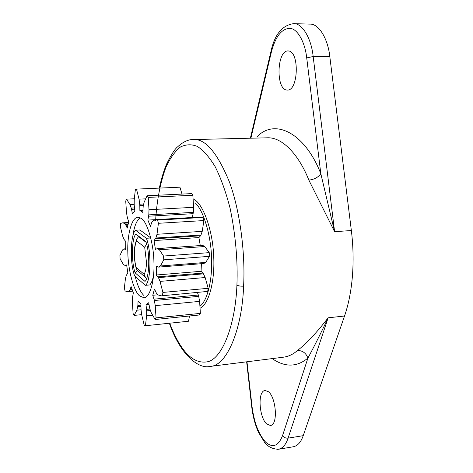 <?xml version="1.0" encoding="UTF-8"?>
<svg xmlns="http://www.w3.org/2000/svg" width="473" height="473" viewBox="0 0 473 473"><rect width="100%" height="100%" fill="white"/><g stroke="black" fill="none" stroke-linecap="round" stroke-linejoin="round"><path stroke-width="0.71" d="M272.152 358.611C284.953 367.415 296.878 367.237 307.917 358.079L282.552 435.603C278.384 446.181 272.726 448.339 265.584 442.078C258.678 434.344 254.184 422.643 252.091 406.975L251.742 406.91C252.83 416.128 255.042 424.529 258.376 432.115L264.815 442.704C268.25 446.95 272.832 449.131 278.562 449.249L293.426 446.749C297.718 445.808 300.982 442.113 303.217 435.668L344.533 316.011C348.53 304.399 351.155 291.143 352.409 276.238C353.597 261.279 353.248 246.043 351.356 230.534L329.829 56.742C327.937 38.337 318.506 23.526 309.927 24.129L293.662 23.65C302.028 23.035 311.275 37.952 313.161 56.506L329.829 56.742M250.891 138.199L271.384 52.006C275.493 36.474 281.695 28.581 289.996 28.333C297.334 28.664 304.984 41.825 306.723 57.919L320.824 173.757C305.079 132.99 274.742 117.73 256.809 137.046M286.36 89.988L287.318 90.101C298.433 90.911 299.563 51.847 288.66 50.989L288.087 50.942C277.012 50.28 275.664 88.232 286.36 89.988M135.869 234.088L145.85 241.638C150.118 252.346 149.509 278.13 144.992 281.411L135.148 272.85C131.216 262.367 131.618 238.179 135.869 234.088L138.548 236.63M135.148 272.85L137.649 270.668M189.519 315.988L188.514 321.238L145.406 325.743L146.648 315.828L146.677 310.856L146.009 304.624L148.664 302.75L149.829 308.692L151.242 312.742L155.114 319.506L156.049 317.886L155.239 305.647L154.375 300.509L152.761 295.27L154.476 289.08L156.427 293.189L158.248 295.004L161.328 295.844L207.694 291.421L161.328 295.844M150.39 310.489L146.677 310.856M162.458 295.578L162.889 292.42L160.045 281.388L158.467 277.633L156.297 275.008L156.516 266.139L158.603 267.103L160.448 265.98L163.759 259.831L163.516 256.053L159.401 249.774L157.255 248.585L155.44 249.484L154.062 240.574L155.901 238.014L156.995 234.289L158.414 223.297L157.574 220.105L155.641 219.774L153.418 220.536L151.827 222.304L150.402 226.372L147.872 220.087L148.812 214.866L149.007 209.722L148.22 197.407L192.86 195.243L193.611 207.322L193.351 212.371L192.322 217.627M148.812 214.866L193.351 212.371M148.22 197.407L147.073 195.745L144.064 202.432L143.177 206.47L142.781 212.418L139.872 210.438L142.893 210.272M252.091 406.975L246.977 361.774M266.648 423.968L270.414 425.511C278.236 424.973 276.167 397.84 268.552 391.786L265.087 390.462C257.324 391.1 259.133 417.31 266.648 423.968M307.917 358.079C314.113 346.644 320.848 333.217 328.132 317.815C316.709 332.637 306.486 343.534 297.476 350.505C302.484 350.458 305.966 352.982 307.917 358.079M267.316 137.809C282.15 136.951 298.818 154.6 308.851 180.107C314.149 179.504 318.14 177.387 320.824 173.757L334.6 231.693L313.161 56.506L306.723 57.919M308.851 180.107L334.6 231.693L351.356 230.534M157.935 294.797L152.761 295.27M197.424 292.521L198.335 295.034L154.038 299.167M198.335 295.034L198.701 296.352L154.375 300.509M150.645 237.86L139.931 229.973L135.562 230.245C130.312 234.259 129.833 264.117 134.71 276.001L145.306 285.325C150.911 282.523 151.685 250.388 146.328 238.274L150.367 238.008M153.559 275.552C152.525 280.365 151.248 283.493 149.734 284.941L145.306 285.325M135.562 230.245L146.328 238.274M198.701 296.352L199.6 301.384L200.386 313.386L156.049 317.886M162.889 292.42L208.197 288.317L207.694 291.421M158.467 277.633L203.449 273.855L205.158 277.527L208.197 288.317M137.678 270.686L136.78 269.917L136.218 267.552C133.776 259.919 134.042 244.659 136.715 241.059L137.111 238.516L138.613 236.648L146.051 242.282M146.577 244.145L144.697 247.243L146.5 262.521C146.34 267.889 145.548 271.815 144.123 274.287L145.382 277.296L146.648 278.337M200.386 313.386L199.34 314.988L155.114 319.506M157.97 276.841L202.899 273.087L203.449 273.855M156.297 275.008L201.066 271.307L202.899 273.087M158.739 267.079L203.55 263.526M148.954 304.346L146.009 304.624M149.935 309.046L146.577 309.372M163.759 259.831L209.474 256.342L205.749 262.403L203.845 263.502M163.516 256.053L209.237 252.641L209.474 256.342M157.539 248.615L202.692 245.398L204.738 246.528L209.237 252.641M157.255 248.585L202.692 245.398M140.919 305.162L137.856 305.452L138.086 301.165L140.907 303.826L141.049 309.868L141.723 314.9L144.271 325.489L145.406 325.743M154.062 240.574L198.92 237.547L200.262 245.522M155.505 238.788L200.528 235.785L198.92 237.547M155.901 238.014L200.978 235.016L200.528 235.785M158.414 223.297L203.898 220.566L202.231 231.356L200.978 235.016M140.936 306.362L137.714 306.67L137.856 305.452M141.681 314.657L134.137 315.408L136.886 310.193L137.714 306.67M157.574 220.105L203 217.438L203.898 220.566M155.641 219.774L200.865 217.131L203 217.438M131.955 289.204L130.181 289.358L131.08 286.567L133.351 292.822L132.523 297.434L132.369 302.099L133.102 313.528L134.137 315.408M147.872 220.087L192.257 217.497M148.646 216.208L193.15 213.684M132.18 289.831L129.85 290.038L130.181 289.358M126.717 265.513L125.339 265.619L126.646 264.921L127.852 273.116L126.326 275.268L125.446 278.485L124.364 288.016L125.061 290.96L127.42 291.634L128.502 291.338L129.85 290.038M147.073 195.745L191.6 193.623L192.86 195.243M139.872 210.438L139.819 205.672L143.343 205.489M139.819 205.672L139.724 204.182L143.65 203.981M139.724 204.182L139.038 199.163L136.49 189.117L179.929 187.184L182.01 194.078M125.641 248.851L123.814 248.94L122.448 250.01L119.9 255.55L120.118 258.861L123.4 264.502L125.339 265.619M136.49 189.117L135.379 189.33L134.214 199.937L134.19 204.98L134.846 211.07L132.357 213.654L131.565 209.326L134.616 209.167M128.023 224.433L125.558 224.574L124.032 223.221L122.347 222.866L120.627 223.487L120.313 226.425L122.655 236.039L123.961 239.297L125.777 241.508L125.647 249.697L124.239 248.946M131.565 209.326L131.263 208.096L134.468 207.925M131.263 208.096L129.969 204.519L126.516 199.163L134.273 198.784M126.516 199.163L125.729 201.025L126.498 212.519L127.267 217.219L128.703 221.89L127.243 228.11L125.558 224.574M127.852 225.154L125.978 225.266M143.969 295.536C140.652 292.592 137.726 286.218 135.183 276.421M132.759 236.725C133.995 227.081 136.366 220.82 139.884 217.929M141.179 218.301C146.902 221.275 153.565 242.531 153.926 261.9C154.754 279.49 150.266 297.629 143.958 297.765L139.624 295.932C133.824 291.427 127.947 269.841 127.816 251.89C127.154 235.294 131.577 217.16 137.956 217.249L141.179 218.301M201.392 263.709L201.066 271.307M200.097 306.155C208.049 299.823 212.46 278.396 211.567 257.974C211.017 235.684 203.567 210.804 195.686 203.402M193.942 199.482C202.444 203.035 212.537 228.932 213.636 255.195C215.15 278.768 209.628 303.435 200.233 308.136M169.346 323.242C180.538 355.229 198.63 369.277 210.089 366.415C227.016 366.108 242.223 328.504 243.595 286.141C240.698 286.301 238.475 285.952 236.92 285.101C235.507 322.787 223.315 357.21 208.321 361.62C193.581 364.86 180.71 352.054 169.712 323.201M246.646 361.815L251.737 406.863M277.58 449.35C282.21 448.924 285.71 445.188 288.081 438.146C285.674 438.317 283.83 437.466 282.552 435.603M152.418 315.249L146.648 315.828M149.007 209.722L193.611 207.322M344.533 316.011L328.132 317.815L288.081 438.146L303.217 435.668M297.476 350.505C293.219 354.265 288.589 356.482 283.599 357.168M155.611 220.909C156.734 200.948 160.181 183.045 165.952 167.182C170.221 157.982 175.087 151.23 180.55 146.937C186.173 144.265 191.778 144.105 197.371 146.447C203.159 150.101 209.042 156.752 215.026 166.407C220.844 177.972 225.887 192.003 230.156 208.492C235.631 235.276 237.884 260.812 236.92 285.101M243.595 286.141C245.386 254.651 240.432 211.809 229.358 181.839C217.302 152.602 205.247 138.506 193.191 139.559C188.355 139.393 183.169 141.811 177.647 146.819C175.028 148.758 171.35 154.488 166.614 164.013C163.782 170.706 161.352 178.735 159.33 188.1M271.088 50.907L271.384 52.006M199.6 301.384L155.239 305.647M160.045 281.388L205.158 277.527M144.697 247.243L136.715 241.059M136.218 267.552L144.123 274.287M160.448 265.98L205.749 262.403M159.401 249.774L204.738 246.528M156.995 234.289L202.231 231.356M141.037 309.785L136.886 310.193M132.606 290.972L128.502 291.338M139.038 199.163L145.365 198.855M129.969 204.519L134.172 204.301M128.402 222.96L124.032 223.221M283.623 357.168L210.089 366.415M250.365 138.211L271.023 51.19C274.718 34.405 282.269 25.223 293.662 23.65M145.347 277.261L136.762 269.9M158.603 267.103L203.697 263.526M127.42 291.634L132.682 291.167M125.179 265.655L126.723 265.536M123.967 248.904L125.641 248.792M122.347 222.866L128.526 222.505M136.206 268.587C133.356 256.62 133.652 246.604 137.099 238.528M267.28 137.809L193.191 139.559"/></g></svg>

